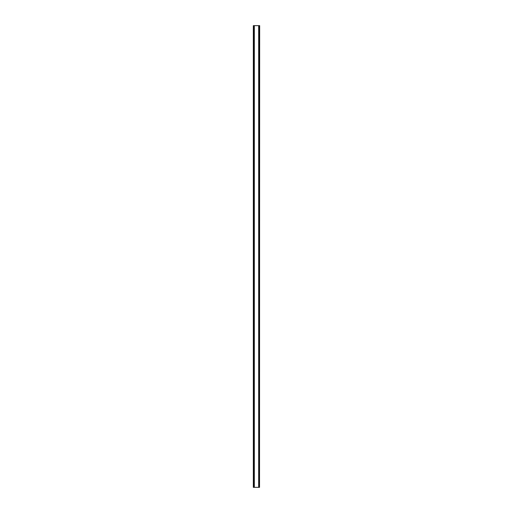 <?xml version="1.0" encoding="UTF-8"?>
<svg xmlns="http://www.w3.org/2000/svg" width="513" height="513" viewBox="0 0 513 513"><rect width="100%" height="100%" fill="white"/><g stroke="black" fill="none" stroke-linecap="round" stroke-linejoin="round"><path stroke-width="0.77" d="M259.533 25.65L259.533 487.35L259.668 25.65L253.332 25.65L253.332 487.35L253.467 25.65M259.533 487.35L259.277 25.65M259.277 487.35L253.723 487.35L253.723 25.65M258.956 487.35L258.956 25.65M258.674 487.35L258.674 25.65M254.326 487.35L254.326 25.65M254.044 487.35L254.044 25.65"/></g></svg>
